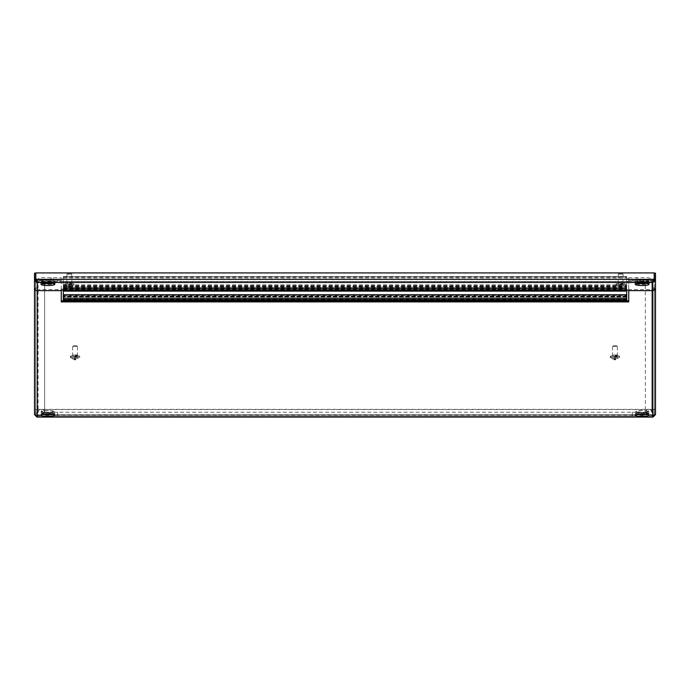 <?xml version="1.0" encoding="UTF-8"?>
<svg xmlns="http://www.w3.org/2000/svg" width="690" height="690" viewBox="0 0 690 690"><rect width="100%" height="100%" fill="white"/><g stroke="black" fill="none" stroke-linecap="round" stroke-linejoin="round"><path stroke-width="0.52" stroke-dasharray="3.45 2.59" d="M632.29 414.638L57.71 414.638L57.71 411.964L57.71 415.777L632.29 415.768L632.29 411.964L632.29 414.638A15.404 2.691 180 0 1 639.475 414.949A5.675 0.992 0 0 0 647.798 414.078L649.109 411.68C647.341 412.292 643.727 412.473 638.259 412.223A3.243 1.492 95.3 0 1 639.475 414.949M628.745 280.416L628.745 277.734L628.745 281.546L628.745 280.416L632.29 280.416A8.918 1.553 180 0 0 636.447 280.235A12.161 2.122 0 0 1 654.275 282.115A12.161 2.122 0 0 1 652.869 283.098A8.918 1.553 180 0 0 651.843 283.823L651.852 412.361A8.918 1.553 180 0 0 652.878 413.086A12.161 2.122 0 0 1 654.284 414.078A12.161 2.122 0 0 1 636.456 415.949A8.918 1.553 180 0 0 632.29 415.768M628.745 281.546L632.29 281.546A15.404 2.691 180 0 0 639.466 281.235A5.675 0.992 0 0 1 647.789 282.115A5.675 0.992 0 0 1 647.134 282.572A15.404 2.691 180 0 0 645.357 283.823L645.366 412.361A15.404 2.691 180 0 0 647.142 413.612A5.675 0.992 0 0 1 647.798 414.078M645.366 412.361A3.243 3.191 -0 0 1 648.609 409.17A3.243 3.191 -0 0 1 651.852 412.361L651.843 283.823A3.243 3.191 -0 0 0 648.6 280.632A3.243 3.191 -0 0 0 645.357 283.823L645.357 283.823C645.987 279.829 647.668 280.856 648.988 279.761A3.243 2.82 71.7 0 0 647.134 282.572M61.238 281.546L61.238 277.734L61.238 281.546L57.701 281.546A15.404 2.691 0 0 1 50.517 281.235A5.675 0.992 180 0 0 42.194 282.115A5.675 0.992 180 0 0 42.849 282.572A15.404 2.691 0 0 1 44.626 283.823L44.634 412.361A15.404 2.691 0 0 1 42.858 413.612A5.675 0.992 180 0 0 42.202 414.078A5.675 0.992 180 0 0 50.525 414.949A15.404 2.691 0 0 1 57.71 414.638M61.238 280.416L57.701 280.416A8.918 1.553 0 0 1 53.535 280.235A12.161 2.122 180 0 0 35.708 282.115A12.161 2.122 180 0 0 37.113 283.098A8.918 1.553 0 0 1 38.14 283.823L38.148 412.361A8.918 1.553 0 0 1 37.122 413.086A12.161 2.122 180 0 0 35.716 414.078A12.161 2.122 180 0 0 53.544 415.949A8.918 1.553 0 0 1 57.71 415.777M614.359 359.55L615.566 359.55M615.368 358.36L614.574 358.386M74.434 359.55L75.641 359.55M75.443 358.36L74.649 358.386M649.419 282.115A7.297 1.276 180 0 0 642.123 280.839A7.297 1.276 180 0 0 634.826 282.115A7.297 1.276 180 0 0 642.123 283.383A7.297 1.276 180 0 0 649.419 282.115L649.419 283.228A7.297 1.276 180 0 0 642.123 281.96A7.297 1.276 180 0 0 634.826 283.228A7.297 1.276 180 0 0 642.123 284.504A7.297 1.276 180 0 0 649.419 283.228M634.826 282.115L634.826 283.228M55.174 282.115A7.297 1.276 180 0 0 47.877 280.839A7.297 1.276 180 0 0 40.581 282.115A7.297 1.276 180 0 0 47.877 283.383A7.297 1.276 180 0 0 55.174 282.115L55.174 283.228A7.297 1.276 180 0 0 47.877 281.96A7.297 1.276 180 0 0 40.581 283.228A7.297 1.276 180 0 0 47.877 284.504A7.297 1.276 180 0 0 55.174 283.228M40.581 282.115L40.581 283.228M648.531 411.68A6.408 1.121 180 0 0 642.123 410.559A6.408 1.121 180 0 0 635.723 411.68L635.723 413.595A6.408 1.121 0 0 1 642.123 412.482A6.408 1.121 0 0 1 648.531 413.595A6.408 1.121 0 0 1 642.123 414.716A6.408 1.121 0 0 1 635.723 413.595L635.68 413.733C633.498 412.672 651.964 413.008 648.566 413.733L648.531 411.68A6.408 1.121 180 0 1 642.123 412.801A6.408 1.121 180 0 1 635.723 411.68M647.393 411.68A5.27 0.923 180 0 0 642.123 410.757A5.27 0.923 180 0 0 636.853 411.68A5.27 0.923 180 0 0 642.123 412.603A5.27 0.923 180 0 0 647.393 411.68L647.393 413.595A5.27 0.923 0 0 1 645.943 414.233M636.853 411.68L636.853 413.595A5.27 0.923 0 0 1 642.123 412.68A5.27 0.923 0 0 1 647.393 413.595L647.91 414.656M54.277 411.68A6.408 1.121 180 0 0 47.877 410.559A6.408 1.121 180 0 0 41.469 411.68L41.469 413.595A6.408 1.121 0 0 1 47.877 412.482A6.408 1.121 0 0 1 54.277 413.595A6.408 1.121 0 0 1 47.877 414.716A6.408 1.121 0 0 1 41.469 413.595L41.434 413.733C39.252 412.672 57.71 413.008 54.32 413.733L54.277 411.68A6.408 1.121 180 0 1 47.877 412.801A6.408 1.121 180 0 1 41.469 411.68M53.147 411.68A5.27 0.923 180 0 0 47.877 410.757A5.27 0.923 180 0 0 42.608 411.68A5.27 0.923 180 0 0 47.877 412.603A5.27 0.923 180 0 0 53.147 411.68L53.147 413.595A5.27 0.923 0 0 1 51.698 414.233M42.608 411.68L42.608 413.595A5.27 0.923 0 0 1 47.877 412.68A5.27 0.923 0 0 1 53.147 413.595L53.665 414.656M61.255 301.91L61.255 280.261L37.26 280.261L37.26 289.524L61.255 289.524L61.255 289.041L63.282 289.041L63.282 290.162L63.282 276.552L626.718 276.552L626.718 290.162L626.718 289.041L628.745 289.041L628.745 289.524L652.74 289.524L652.74 281.373L628.745 281.373L628.745 289.524M626.718 300.797L63.282 300.797L63.282 288.662L626.718 288.662L626.718 301.91M655.5 287.928L655.5 414.587L654.361 414.587L652.74 415.932L652.74 280.261L628.745 280.261L628.745 301.91M61.255 289.524L61.255 281.373L37.26 281.373L37.26 289.524A1.621 1.596 180 0 1 35.639 287.928L35.639 279.528M61.255 280.261L61.255 281.373M628.745 280.261L628.745 281.373M63.282 300.797L63.282 301.91M63.282 301.211L63.282 298.718L626.718 298.718L626.718 301.211M63.282 290.594L63.282 288.929L63.282 289.705L63.282 289.041L626.718 289.041L626.718 287.73L63.282 287.73L63.282 298.917L626.718 298.917L626.718 288.662L63.282 288.662L626.718 288.86L626.718 276.906L63.282 276.906L63.282 288.877L626.718 288.877L626.718 276.906L626.718 290.205M654.361 279.528L654.361 287.928A1.621 1.596 180 0 1 652.74 289.524L652.74 288.403A1.621 1.596 0 0 0 654.361 286.807L654.361 414.587L654.361 286.807M652.74 290.637L652.74 289.524A2.76 2.717 0 0 0 655.5 286.807L655.5 281.537L654.361 281.537L654.361 273.137M654.189 409.541L35.811 409.541L35.811 414.811L654.189 414.612L652.74 415.932L652.74 417.045L654.189 414.811L654.189 409.343L654.189 414.811L35.811 414.811L37.26 417.045L37.26 415.932L35.639 414.587L35.639 286.807A1.621 1.596 0 0 0 37.26 288.403L37.26 415.932L652.904 415.949L37.096 415.949L35.811 414.612L35.811 409.343L654.189 409.343M655.5 409.317L654.361 409.317M34.5 414.587L35.639 414.587L35.639 409.317L34.5 409.317L34.5 414.587M34.5 273.137L34.5 286.807A2.76 2.717 0 0 0 37.26 289.524L37.26 290.637M35.639 286.807L35.639 281.537L34.5 281.537L34.5 409.317M34.5 287.928L34.5 281.537L35.639 281.537L35.639 409.317M37.26 280.261L37.26 282.495M652.74 280.261L652.74 282.495M617.309 357.144A3.036 0.526 180 0 0 613.936 356.989A3.036 0.526 180 0 0 611.927 357.48A3.036 0.526 180 0 0 612.625 357.825A3.036 0.526 180 0 0 615.998 357.981A3.036 0.526 180 0 0 618.007 357.48A3.036 0.526 180 0 0 617.309 357.144M617.309 358.265A3.036 0.526 180 0 0 613.936 358.101A3.036 0.526 180 0 0 611.927 358.602A3.036 0.526 180 0 0 612.625 358.938A3.036 0.526 180 0 0 615.998 359.102A3.036 0.526 180 0 0 618.007 358.602A3.036 0.526 180 0 0 617.309 358.265M618.551 355.85A4.658 0.811 180 0 0 613.384 355.6A4.658 0.811 180 0 0 610.305 356.368A4.658 0.811 180 0 0 611.375 356.885A4.658 0.811 180 0 0 616.55 357.135A4.658 0.811 180 0 0 619.629 356.368A4.658 0.811 180 0 0 618.551 355.85M618.551 356.963A4.658 0.811 180 0 0 613.384 356.721A4.658 0.811 180 0 0 610.305 357.48A4.658 0.811 180 0 0 611.375 358.007A4.658 0.811 180 0 0 616.55 358.248A4.658 0.811 180 0 0 619.629 357.48A4.658 0.811 180 0 0 618.551 356.963M616.524 354.945L612.936 355.169L616.524 354.945M616.524 356.144L612.936 356.368L616.524 356.144M616.834 346.354L612.53 346.63L616.834 346.354M616.834 354.902L612.53 355.169L616.834 354.902M616.213 345.647L613.367 345.776L616.213 345.647M77.375 357.144A3.036 0.526 180 0 0 74.002 356.989A3.036 0.526 180 0 0 71.993 357.48A3.036 0.526 180 0 0 72.692 357.825A3.036 0.526 180 0 0 76.064 357.981A3.036 0.526 180 0 0 78.073 357.48A3.036 0.526 180 0 0 77.375 357.144M77.375 358.265A3.036 0.526 180 0 0 74.002 358.101A3.036 0.526 180 0 0 71.993 358.602A3.036 0.526 180 0 0 72.692 358.938A3.036 0.526 180 0 0 76.064 359.102A3.036 0.526 180 0 0 78.073 358.602A3.036 0.526 180 0 0 77.375 358.265M78.626 355.85A4.658 0.811 180 0 0 73.451 355.6A4.658 0.811 180 0 0 70.371 356.368A4.658 0.811 180 0 0 71.45 356.885A4.658 0.811 180 0 0 76.616 357.135A4.658 0.811 180 0 0 79.695 356.368A4.658 0.811 180 0 0 78.626 355.85M78.626 356.963A4.658 0.811 180 0 0 73.451 356.721A4.658 0.811 180 0 0 70.371 357.48A4.658 0.811 180 0 0 71.45 358.007A4.658 0.811 180 0 0 76.616 358.248A4.658 0.811 180 0 0 79.695 357.48A4.658 0.811 180 0 0 78.626 356.963M76.599 354.945L73.011 355.169L76.599 354.945M76.599 356.144L73.011 356.368L76.599 356.144M76.909 346.354L72.605 346.63L76.909 346.354M76.909 354.902L72.605 355.169L76.909 354.902M76.279 345.647L73.442 345.776L76.279 345.647M63.282 300.633L626.718 300.633L626.718 288.506L63.282 288.506L63.282 300.633L626.718 300.633M626.718 300.478L626.718 288.506L63.282 288.506L63.282 300.478M626.718 298.83L63.282 298.83L63.282 300.314L63.282 296.459L63.282 297.192L626.718 297.192L626.718 296.622L626.718 297.192L63.282 297.174L63.282 287.558L626.718 287.558L626.718 291.482L63.282 291.482L626.718 291.482L626.718 300.314L626.718 296.459L626.718 297.235L63.282 297.097L63.282 288.463L63.282 301.202M626.718 297.097L626.718 301.202M63.282 288.463L626.718 288.472L63.282 288.463M63.282 295.562L626.718 295.57L63.282 295.562M626.718 297.235L63.282 297.097M626.718 297.347L63.282 297.347L63.282 296.622L63.282 297.235M626.718 298.779L63.282 298.83M626.718 296.622L63.282 296.622L626.718 296.596M626.718 300.064L63.282 300.064L63.282 297.347M626.718 299.495L63.282 299.495L63.282 298.779M63.282 300.064L63.282 299.495M621.328 287.23L619.948 287.23M70.052 287.23L68.672 287.23M635.723 280.83A6.408 1.121 180 0 0 642.123 281.951A6.408 1.121 180 0 0 648.531 280.83L648.531 282.753A6.408 1.121 0 0 1 642.123 283.866A6.408 1.121 0 0 1 635.723 282.753A6.408 1.121 0 0 1 642.123 281.632A6.408 1.121 0 0 1 648.531 282.753L648.566 282.891C650.748 281.822 632.29 282.167 635.68 282.891L635.723 280.83A6.408 1.121 180 0 1 642.123 279.717A6.408 1.121 180 0 1 648.531 280.83M636.853 280.83A5.27 0.923 180 0 0 642.123 281.753A5.27 0.923 180 0 0 647.393 280.83A5.27 0.923 180 0 0 642.123 279.916A5.27 0.923 180 0 0 636.853 280.83L636.853 282.753A5.27 0.923 0 0 1 642.123 281.831A5.27 0.923 0 0 1 647.393 282.753A5.27 0.923 0 0 1 645.943 283.383M647.393 280.83L647.91 283.806M41.469 280.83A6.408 1.121 180 0 0 47.877 281.951A6.408 1.121 180 0 0 54.277 280.83L54.277 282.753A6.408 1.121 0 0 1 47.877 283.866A6.408 1.121 0 0 1 41.469 282.753A6.408 1.121 0 0 1 47.877 281.632A6.408 1.121 0 0 1 54.277 282.753L54.32 282.891C56.502 281.822 38.036 282.167 41.434 282.891L41.469 280.83A6.408 1.121 180 0 1 47.877 279.717A6.408 1.121 180 0 1 54.277 280.83M42.608 280.83A5.27 0.923 180 0 0 47.877 281.753A5.27 0.923 180 0 0 53.147 280.83A5.27 0.923 180 0 0 47.877 279.916A5.27 0.923 180 0 0 42.608 280.83L42.608 282.753A5.27 0.923 0 0 1 47.877 281.831A5.27 0.923 0 0 1 53.147 282.753A5.27 0.923 0 0 1 51.698 283.383M53.147 280.83L53.665 283.806M61.255 289.041L61.255 290.162M628.745 289.041L628.745 290.162M36.415 281.054L37.26 281.373L35.811 279.493L35.811 272.912M35.811 279.493L654.189 279.493L652.74 281.373L653.585 281.054M654.189 279.493L654.189 273.111L35.811 273.111M654.361 287.928L654.361 281.537L655.5 281.537L655.5 273.137M35.639 273.137L35.639 287.928M63.282 276.552L63.282 287.928L626.718 287.928L626.718 276.552M63.282 288.929L626.718 288.929L626.718 289.705L626.718 288.86L63.282 288.86L63.282 276.75L63.282 288.722L626.718 288.722L626.718 276.75L63.282 276.75L626.718 276.75L63.282 276.906L63.282 290.205M622.984 284.858A3.036 0.526 180 0 0 619.611 284.694A3.036 0.526 180 0 0 617.602 285.194A3.036 0.526 180 0 0 618.3 285.531A3.036 0.526 180 0 0 621.673 285.695A3.036 0.526 180 0 0 623.682 285.194A3.036 0.526 180 0 0 622.984 284.858M622.984 285.971A3.036 0.526 180 0 0 619.611 285.815A3.036 0.526 180 0 0 617.602 286.307A3.036 0.526 180 0 0 618.3 286.652A3.036 0.526 180 0 0 621.673 286.807A3.036 0.526 180 0 0 623.682 286.307A3.036 0.526 180 0 0 622.984 285.971M624.226 283.555A4.658 0.811 180 0 0 619.059 283.314A4.658 0.811 180 0 0 615.98 284.073A4.658 0.811 180 0 0 617.05 284.599A4.658 0.811 180 0 0 622.225 284.841A4.658 0.811 180 0 0 625.304 284.073A4.658 0.811 180 0 0 624.226 283.555M624.226 284.677A4.658 0.811 180 0 0 619.059 284.427A4.658 0.811 180 0 0 615.98 285.194A4.658 0.811 180 0 0 617.05 285.712A4.658 0.811 180 0 0 622.225 285.962A4.658 0.811 180 0 0 625.304 285.194A4.658 0.811 180 0 0 624.226 284.677M622.199 282.65L618.611 282.883L622.199 282.65M622.199 283.849L618.611 284.073L622.199 283.849M622.509 274.068L618.206 274.335L622.509 274.068M622.509 282.607L618.206 282.883L622.509 282.607M621.888 273.361L619.042 273.49L621.888 273.361M71.7 284.858A3.036 0.526 180 0 0 68.327 284.694A3.036 0.526 180 0 0 66.318 285.194A3.036 0.526 180 0 0 67.016 285.531A3.036 0.526 180 0 0 70.389 285.695A3.036 0.526 180 0 0 72.398 285.194A3.036 0.526 180 0 0 71.7 284.858M71.7 285.971A3.036 0.526 180 0 0 68.327 285.815A3.036 0.526 180 0 0 66.318 286.307A3.036 0.526 180 0 0 67.016 286.652A3.036 0.526 180 0 0 70.389 286.807A3.036 0.526 180 0 0 72.398 286.307A3.036 0.526 180 0 0 71.7 285.971M72.95 283.555A4.658 0.811 180 0 0 67.775 283.314A4.658 0.811 180 0 0 64.696 284.073A4.658 0.811 180 0 0 65.774 284.599A4.658 0.811 180 0 0 70.941 284.841A4.658 0.811 180 0 0 74.02 284.073A4.658 0.811 180 0 0 72.95 283.555M72.95 284.677A4.658 0.811 180 0 0 67.775 284.427A4.658 0.811 180 0 0 64.696 285.194A4.658 0.811 180 0 0 65.774 285.712A4.658 0.811 180 0 0 70.941 285.962A4.658 0.811 180 0 0 74.02 285.194A4.658 0.811 180 0 0 72.95 284.677M70.923 282.65L67.335 282.883L70.923 282.65M70.923 283.849L67.335 284.073L70.923 283.849M71.234 274.068L66.93 274.335L71.234 274.068M71.234 282.607L66.93 282.883L71.234 282.607M70.613 273.361L67.767 273.49L70.613 273.361M628.702 281.537L628.702 278.863L628.702 281.537L61.212 281.537L61.212 278.863L61.212 281.537M628.702 282.676L61.212 282.676M63.282 287.471L626.718 287.471M63.282 287.333L626.718 287.333M63.282 285.858L626.718 285.858L63.282 285.858M63.282 289.705L626.718 289.697L63.282 289.705M626.718 290.594L626.718 289.076L63.282 289.067L626.718 288.929M63.282 287.558L626.718 287.385L626.718 286.1L626.718 290.602M63.282 287.385L63.282 286.669L626.718 286.669M63.282 286.669L63.282 289.541L63.282 288.825L626.718 288.989L626.718 289.541L626.718 288.825L63.282 288.998L63.282 290.602M63.282 288.825L626.718 288.825M63.282 289.541L626.718 289.541M63.282 288.972L626.718 288.972M63.282 286.1L626.718 286.1M636.456 415.949A3.243 1.492 95.3 0 1 638.259 412.223L51.741 412.223A3.243 1.492 -95.3 0 1 53.544 415.949M652.878 413.086A3.243 2.82 -71.7 0 0 647.142 413.612M652.869 283.098A3.243 2.82 71.7 0 0 648.988 279.761L647.789 282.115M636.447 280.235A3.243 1.492 -95.3 0 1 637.664 277.509A3.243 1.492 -95.3 0 1 639.466 281.235M632.29 280.416L632.29 281.546M50.525 414.949A3.243 1.492 -95.3 0 1 51.741 412.223C46.273 412.473 42.659 412.292 40.891 411.68L42.202 414.078M42.858 413.612A3.243 2.82 71.7 0 0 37.122 413.086M42.849 282.572A3.243 2.82 -71.7 0 0 40.995 279.761C42.452 279.631 43.66 280.985 44.626 283.823L44.634 412.361A3.243 3.191 -0 0 0 41.391 409.17A3.243 3.191 -0 0 0 38.148 412.361L38.968 410.274L35.716 414.078M44.626 283.823A3.243 3.191 -0 0 0 41.383 280.632A3.243 3.191 -0 0 0 38.14 283.823M42.194 282.115L40.995 279.761A3.243 2.82 -71.7 0 0 37.113 283.098M50.517 281.235A3.243 1.492 95.3 0 1 52.328 277.509A3.243 1.492 95.3 0 1 53.535 280.235M57.701 281.546L57.701 280.416M649.014 414.078A6.891 1.199 0 0 1 642.123 415.277A6.891 1.199 0 0 1 635.231 414.078A6.891 1.199 0 0 1 642.123 412.87A6.891 1.199 0 0 1 649.014 414.078M638.302 414.233A5.27 0.923 0 0 1 636.853 413.595L636.335 414.656M54.769 414.078A6.891 1.199 0 0 1 47.877 415.277A6.891 1.199 0 0 1 40.986 414.078A6.891 1.199 0 0 1 47.877 412.87A6.891 1.199 0 0 1 54.769 414.078M44.056 414.233A5.27 0.923 0 0 1 42.608 413.595L42.09 414.656M626.718 300.875L63.282 300.875M626.718 296.183L63.282 296.183M626.718 296.321L63.282 296.321L626.718 296.321M626.718 295.898L63.282 295.898M626.718 296.467L63.282 296.467M626.718 297.114L63.282 297.114M626.718 297.304L63.282 297.304M626.718 300.176L63.282 300.176M626.718 300.305L63.282 300.305L626.718 300.314M626.718 299.658L63.282 299.658M626.718 299.469L63.282 299.469M635.231 283.228A6.891 1.199 0 0 1 642.123 282.029A6.891 1.199 0 0 1 649.014 283.228A6.891 1.199 0 0 1 642.123 284.435A6.891 1.199 0 0 1 635.231 283.228M638.302 283.383A5.27 0.923 0 0 1 636.853 282.753L636.335 283.806M40.986 283.228A6.891 1.199 0 0 1 47.877 282.029A6.891 1.199 0 0 1 54.769 283.228A6.891 1.199 0 0 1 47.877 284.435A6.891 1.199 0 0 1 40.986 283.228M44.056 283.383A5.27 0.923 0 0 1 42.608 282.753L42.09 283.806M652.74 289.524L652.74 281.373L37.26 281.373L37.26 289.524M63.282 289.282L626.718 289.282M63.282 289.748L626.718 289.748M63.282 276.932L626.718 276.932M63.282 277.682L626.718 277.682M63.282 284.866L626.718 284.866M63.282 285.056L626.718 285.056M63.282 285.807L626.718 285.807M63.282 286.281L626.718 286.281M63.282 286.695L626.718 286.695M63.282 286.505L626.718 286.505M63.282 285.988L626.718 285.988M63.282 289.05L626.718 289.05M63.282 289.567L626.718 289.567M63.282 290.266L626.718 290.266M651.852 412.361L651.032 410.274C653.042 410.783 654.129 412.051 654.284 414.078M628.745 277.734L646.875 277.535L651.058 278.32L653.827 280.39M653.973 280.683L654.275 282.115M35.708 282.115L36.018 280.666M36.165 280.373L38.933 278.32L43.142 277.535L61.238 277.734M611.927 357.48L611.927 358.602M610.305 356.368L610.305 357.48M612.936 355.169L612.936 356.368M612.53 346.63L612.53 355.169M613.367 345.776L612.573 346.553M616.558 345.776L617.36 346.553M617.395 346.63L617.395 355.169M616.989 355.169L616.989 356.368M619.629 356.368L619.629 357.48M618.007 357.48L618.007 358.602M71.993 357.48L71.993 358.602M70.371 356.368L70.371 357.48M73.011 355.169L73.011 356.368M72.605 346.63L72.605 355.169M73.442 345.776L72.64 346.553M76.633 345.776L77.427 346.553M77.47 346.63L77.47 355.169M77.064 355.169L77.064 356.368M79.695 356.368L79.695 357.48M78.073 357.48L78.073 358.602M626.718 296.459L63.282 296.459M620.25 286.091L621.026 286.091M68.974 286.091L69.75 286.091M617.602 285.194L617.602 286.307M615.98 284.073L615.98 285.194M618.611 282.883L618.611 284.073M618.206 274.335L618.206 282.883M619.042 273.49L618.249 274.258M622.233 273.49L623.036 274.258M623.07 274.335L623.07 282.883M622.665 282.883L622.665 284.073M625.304 284.073L625.304 285.194M623.682 285.194L623.682 286.307M66.318 285.194L66.318 286.307M64.696 284.073L64.696 285.194M67.335 282.883L67.335 284.073M66.93 274.335L66.93 282.883M67.767 273.49L66.965 274.258M70.958 273.49L71.751 274.258M71.794 274.335L71.794 282.883M71.389 282.883L71.389 284.073M74.02 284.073L74.02 285.194M72.398 285.194L72.398 286.307M628.702 278.863L61.212 278.863"/><path stroke-width="1.03" d="M615.566 359.55L614.359 359.55M75.641 359.55L74.434 359.55M63.282 300.797L61.255 300.797M628.745 300.797L626.718 300.797M61.255 301.91L61.255 290.162L628.745 290.162L628.745 301.91L61.255 301.91M63.282 301.91L63.282 301.202L626.718 301.211L626.718 301.91M655.5 286.807L655.5 414.587L653.068 417.045M36.932 417.045L34.5 414.587L34.5 286.807M626.718 300.357L63.282 300.357L63.282 301.202L626.718 301.211L626.718 298.692L63.282 298.692L63.282 294.682L626.718 294.682L63.282 294.682L63.282 290.594L626.718 290.594L626.718 298.606L63.282 298.606M63.282 300.357L63.282 298.692M619.948 287.23L621.328 287.23L619.948 287.23M68.672 287.23L70.052 287.23L68.672 287.23M628.745 290.637L652.74 290.637L652.74 282.495L655.5 279.528L654.361 279.528L654.361 273.137L655.5 273.137L655.5 287.928A2.76 2.717 180 0 1 652.74 290.637L652.74 417.045L37.26 417.045L37.26 290.637L61.255 290.637M37.26 282.495L35.811 279.493L35.811 272.912L654.189 272.912L654.189 279.493L652.74 282.495L37.26 282.495L37.26 290.637A2.76 2.717 180 0 1 34.5 287.928L34.5 279.528L37.26 282.495M653.585 281.054L654.361 279.528M35.639 279.528L35.639 273.137L34.5 273.137L34.5 279.528L35.639 279.528L36.415 281.054M626.718 290.205L63.282 290.594L626.718 290.205M645.943 414.233A5.27 0.923 0 0 1 638.302 414.233M649.014 415.19A6.891 1.199 180 0 0 642.123 413.991A6.891 1.199 180 0 0 635.231 415.19A6.891 1.199 180 0 0 642.123 416.398A6.891 1.199 180 0 0 649.014 415.19M51.698 414.233A5.27 0.923 0 0 1 44.056 414.233M54.769 415.19A6.891 1.199 180 0 0 47.877 413.991A6.891 1.199 180 0 0 40.986 415.19A6.891 1.199 180 0 0 47.877 416.398A6.891 1.199 180 0 0 54.769 415.19M626.718 299.891L63.282 299.891M645.943 283.383A5.27 0.923 0 0 1 638.302 283.383M635.231 284.349A6.891 1.199 180 0 0 642.123 285.548A6.891 1.199 180 0 0 649.014 284.349A6.891 1.199 180 0 0 642.123 283.142A6.891 1.199 180 0 0 635.231 284.349M51.698 283.383A5.27 0.923 0 0 1 44.056 283.383M40.986 284.349A6.891 1.199 180 0 0 47.877 285.548A6.891 1.199 180 0 0 54.769 284.349A6.891 1.199 180 0 0 47.877 283.142A6.891 1.199 180 0 0 40.986 284.349M654.189 279.295L35.811 279.295M614.281 359.516L615.653 359.516M74.348 359.516L75.719 359.516M636.525 414.492L636.335 414.656C637.491 413.629 648.195 414.129 647.91 414.656L647.72 414.492M42.28 414.492L42.09 414.656C43.237 413.629 53.949 414.129 53.665 414.656L53.475 414.492M652.904 417.088L37.096 417.088M42.28 283.642L42.09 283.806C43.237 282.779 53.949 283.288 53.665 283.806L53.475 283.642M636.525 283.642L636.335 283.806C637.491 282.779 648.195 283.288 647.91 283.806L647.72 283.642"/></g></svg>

